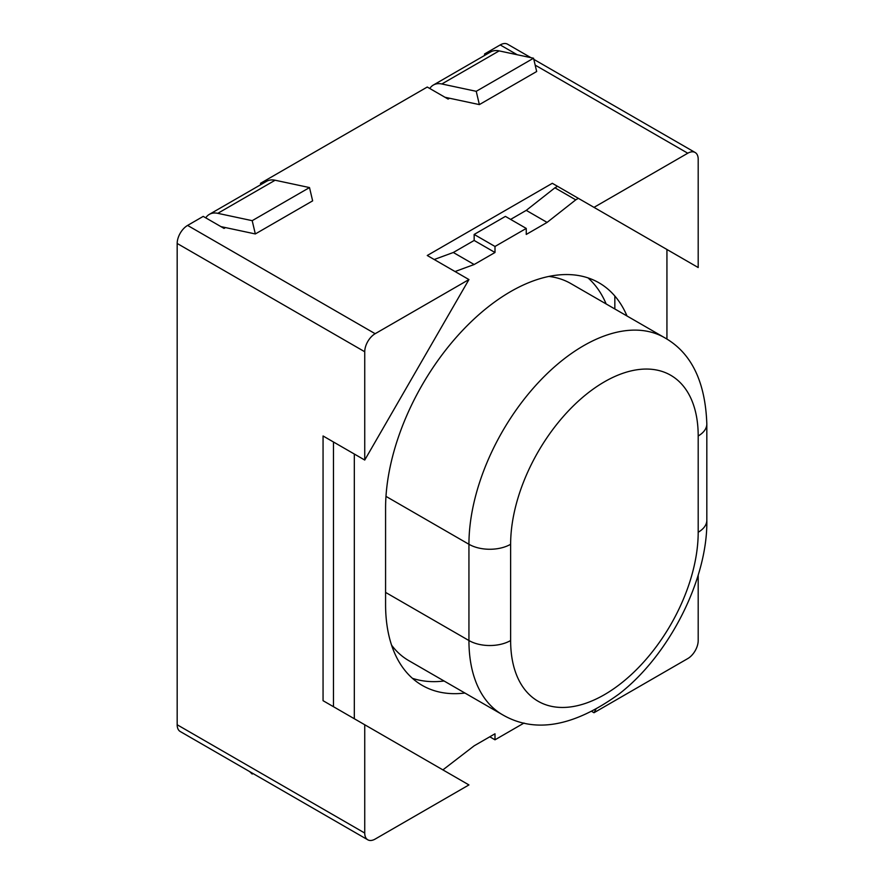 <?xml version="1.0" encoding="UTF-8"?>
<svg xmlns="http://www.w3.org/2000/svg" width="884" height="884" viewBox="0 0 884 884"><rect width="100%" height="100%" fill="white"/><g stroke="black" fill="none" stroke-linecap="round" stroke-linejoin="round"><path stroke-width="1.33" d="M698.194 575.075L698.194 640.535A14.741 8.508 -60 0 1 687.774 658.58L593.993 712.736L592.037 711.598M364.738 460.045L364.738 351.755A14.741 8.508 -60 0 1 375.159 333.71L187.596 225.42A14.741 8.508 120 0 0 177.176 243.465L177.176 724.758A14.741 8.508 120 0 0 180.225 731.51L367.788 839.8A14.741 8.508 -60 0 1 364.738 833.048L364.738 724.758L323.058 700.692L323.058 435.978L364.738 460.045L468.94 279.565L375.159 333.71M225.508 227.586L224.061 228.426L203.221 216.392L187.596 225.42M260.537 184.811L260.537 183.297L427.259 87.041L448.1 99.074L449.547 98.246M530.897 57.659L507.571 44.2A14.741 8.508 120 0 0 500.211 44.929L484.576 53.957L484.576 55.46M364.738 724.758L468.94 784.926L375.159 839.071A14.741 8.508 -60 0 1 367.788 839.8M468.94 279.565L427.259 255.498L552.312 183.297L593.993 207.364L687.774 153.219A14.741 8.508 -60 0 1 695.144 152.49A14.741 8.508 -60 0 1 698.194 159.242L698.194 267.532L593.993 207.364M485.88 54.709L484.576 53.957M261.841 184.06L260.537 183.297M593.993 712.736L595.805 709.587M578.357 198.336L575.749 199.85L554.909 187.817L557.517 186.314L552.312 183.297M333.478 442L333.478 706.714M575.749 199.85L547.097 222.403L526.256 234.437L526.256 228.426L505.416 216.392L474.156 234.437L474.156 240.459L453.315 252.493L434.21 259.509M554.909 187.817L526.256 210.37L510.632 219.398M444.077 681A176.844 102.102 -60 0 1 412.408 678.304M588.015 277.885A176.844 102.102 -60 0 1 606.17 303.963M354.318 454.033L354.318 718.747M442.895 769.887L474.156 745.82L494.996 733.786L494.996 739.809L524.035 723.035M666.934 339.102L666.934 249.476M526.256 228.426L494.996 246.47L494.996 252.493L474.156 264.515L455.05 271.543M464.918 693.034A176.844 102.102 -60 0 1 422.209 685.387A176.844 102.102 -60 0 1 385.579 604.435L385.579 508.178A176.844 102.102 -60 0 1 462.774 330.207A176.844 102.102 -60 0 1 599.043 282.836A176.844 102.102 -60 0 1 627.01 315.997M474.156 264.515L453.315 252.493M494.996 252.493L474.156 240.459M494.996 246.47L474.156 234.437M547.097 222.403L526.256 210.37M494.996 739.809L489.78 736.792M664.624 337.71A162.103 93.594 120 0 0 539.704 381.137A162.103 93.594 120 0 0 468.94 544.279A29.47 17.017 0 0 0 510.632 544.279L510.632 640.535A132.633 76.576 120 0 0 604.413 694.68A132.633 76.576 120 0 0 698.194 532.245A29.47 17.017 -0 0 0 706.824 520.212L706.824 423.955C705.333 381.501 691.266 352.749 664.624 337.71L570.832 283.565A162.103 93.594 120 0 0 548.909 276.427M614.833 308.969L614.833 296.007M391.59 645.176A162.103 93.594 120 0 0 408.739 660.602L502.521 714.747C534.975 733.609 573.815 726.692 619.054 693.995C669.354 655.276 707.863 578.876 706.824 520.212M252.459 773.213L252.194 774.019L253.034 773.544M252.194 774.019L249.542 771.533M220.934 226.613L255.332 233.951L252.194 220.668L217.796 213.331A29.47 17.017 -120 0 0 209.331 214.37A29.47 17.017 -120 0 0 205.751 217.851M252.194 220.668L309.511 187.574L312.638 200.856L255.332 233.951M309.511 187.574L275.112 180.237A29.47 17.017 -120 0 0 266.637 181.286L209.331 214.37M444.972 97.262L479.36 104.599L476.233 91.317L441.834 83.98A29.47 17.017 -120 0 0 433.37 85.03A29.47 17.017 -120 0 0 429.79 88.499M476.233 91.317L533.549 58.222L536.676 71.516L479.36 104.599M533.549 58.222L499.151 50.896A29.47 17.017 -120 0 0 490.675 51.935L433.37 85.03M364.738 351.755L177.176 243.465M687.774 153.219L535.174 65.118M517.206 54.742L500.211 44.929M364.738 833.048L177.176 724.758M510.632 640.535A29.47 17.017 180 0 1 468.94 640.535L468.94 544.279L385.988 496.377M502.521 714.747A162.103 93.594 120 0 1 468.94 640.535L385.579 592.402M706.824 423.955A29.47 17.017 180 0 1 698.194 435.978A132.633 76.576 120 0 0 604.413 381.833A132.633 76.576 120 0 0 510.632 544.279M698.194 532.245L698.194 435.978M275.112 180.237L217.796 213.331M499.151 50.896L441.834 83.98M533.803 59.35L695.144 152.49"/></g></svg>
